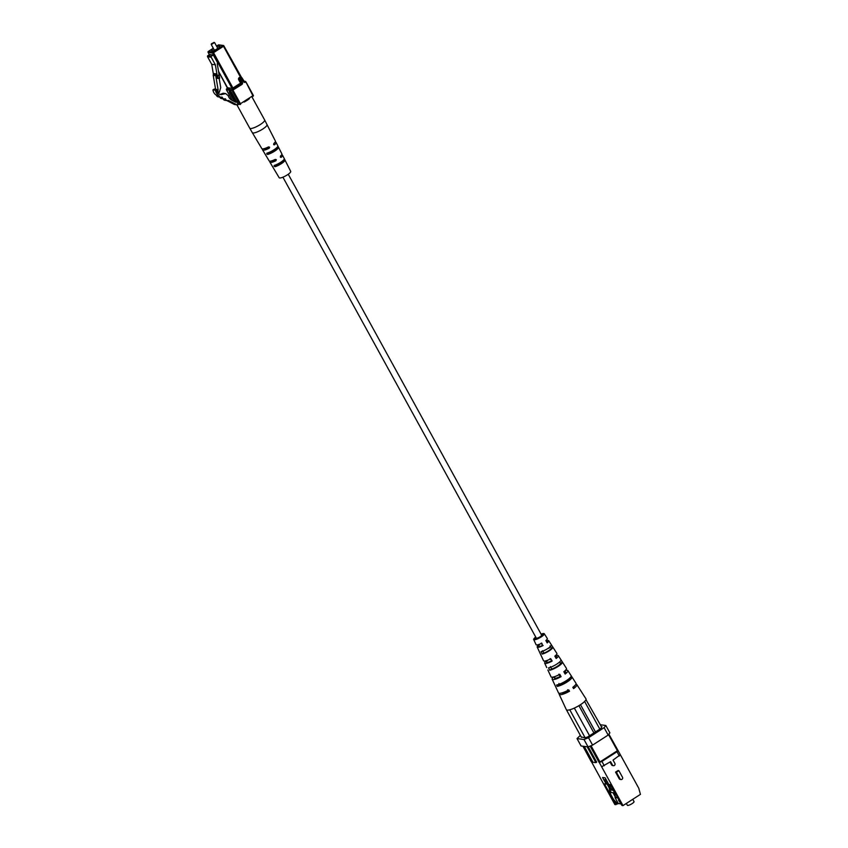 <?xml version="1.0" encoding="UTF-8"?>
<svg xmlns="http://www.w3.org/2000/svg" width="848" height="848" viewBox="0 0 848 848"><rect width="100%" height="100%" fill="white"/><g stroke="black" fill="none" stroke-linecap="round" stroke-linejoin="round"><path stroke-width="1.27" d="M282.914 177.19L536.307 638.109A3.042 0.689 -28.8 0 0 540.081 636.795A3.042 0.689 -28.8 0 0 541.649 635.184L288.256 174.253M236.507 101.209L235.755 102.248L231.939 100.297A7.738 7.197 -82.4 0 1 228.271 95.739L225.663 93.566L221.137 94.679A7.388 6.879 -82.4 0 1 217.957 93.068A3.212 2.989 -82.4 0 1 216.706 89.411L215.477 90.206A7.25 6.742 97.6 0 0 218.922 95.527A2.459 2.29 97.6 0 0 221.911 97.064L222.229 97.234A2.459 2.29 97.6 0 0 225.218 98.771L225.536 98.94A2.459 2.29 97.6 0 0 228.525 100.477L236.793 104.749A1.548 1.442 97.6 0 0 238.161 104.675L236.507 101.209L233.772 101.251M236.401 101.272L233.889 100.944M225.663 93.566L223.141 93.238L220.215 94.425M216.706 89.411L214.194 89.082L212.954 89.877A7.25 6.742 97.6 0 0 216.399 95.188A2.459 2.29 97.6 0 0 218.275 96.873L220.798 97.213M215.477 90.206L212.954 89.877M218.922 95.527L216.399 95.188M222.229 97.234L221.646 97.149M219.77 97.075A2.459 2.29 97.6 0 0 221.582 98.58L224.105 98.919M225.536 98.94L224.953 98.856M223.077 98.781A2.459 2.29 97.6 0 0 224.89 100.287L227.412 100.626M226.776 100.541L234.271 104.41A1.548 1.442 97.6 0 0 234.716 104.548L237.239 104.887M213.484 48.58A4.643 1.049 -28.8 0 0 211.565 50.721A4.643 1.049 -28.8 0 0 211.894 50.891A4.643 1.049 -28.8 0 0 216.738 49.067A4.643 1.049 -28.8 0 0 219.696 46.248A4.643 1.049 -28.8 0 0 219.367 46.078A4.643 1.049 -28.8 0 0 216.865 46.714M214.47 42.527L211.353 44.531L214.014 42.411L211.375 43.852M218.233 78.504L217.724 75.472L219.134 75.165L219.653 78.196L217.109 78.355L216.357 73.871A0.774 0.721 -82.4 0 1 216.24 74.454L215.848 75.069A0.774 0.721 97.6 0 0 215.731 75.642L218.19 90.195L217.067 90.916L219.282 92.379L220.724 87.545L219.166 78.302M219.282 92.379L217.024 92.082M218.19 90.195L216.59 89.983M215.731 75.642L213.208 75.313L215.572 89.263M213.208 75.313A0.774 0.721 -82.4 0 1 213.325 74.73L213.717 74.126A0.774 0.721 97.6 0 0 213.834 73.543L216.357 73.871M213.304 74.762L213.643 77.889M217.724 75.472L217.162 75.398L215.371 64.819L211.735 64.331L213.452 74.529M219.621 78.005L217.236 63.621L217.841 63.229L213.304 54.982L211.459 56.159A0.774 0.721 97.6 0 0 211.194 57.229L215.371 64.819M219.134 75.165L217.162 75.398M211.194 57.229L207.559 56.742L211.735 64.331M207.559 56.742A0.774 0.721 -82.4 0 1 207.824 55.682L211.459 56.159M213.304 54.982L209.657 54.495L207.824 55.682M249.46 98.622A8.512 1.929 151.2 0 1 244.086 102.078M280.455 157.23L281.207 157.325A7.208 1.632 -28.8 0 0 282.564 155.258A7.208 1.632 -28.8 0 0 281.515 154.983M280.402 156.127A5.046 1.145 -28.8 0 1 280.656 156.297A5.046 1.145 -28.8 0 1 280.359 157.092L281.207 157.325L280.359 157.081L280.508 156.011A7.261 1.643 151.2 0 0 281.886 153.912L276.109 142.475A7.717 1.749 -28.8 0 0 275.112 142.167M236.91 104.845L249.757 128.218A8.512 1.929 -28.8 0 0 250.361 128.536A8.512 1.929 -28.8 0 0 260.294 124.529A8.512 1.929 -28.8 0 0 264.671 120.024L275.43 141.128A7.77 1.76 151.2 0 1 273.809 143.492L273.66 144.573L274.519 144.807A7.717 1.749 -28.8 0 0 276.109 142.475M273.756 144.711L274.519 144.807L273.66 144.573M270.247 161.173A7.208 1.632 -28.8 0 0 269.929 162.212L279.193 177.741A6.572 1.495 -28.8 0 0 287.324 174.879A6.572 1.495 -28.8 0 0 290.716 171.413L282.564 155.258M273.904 149.842A7.579 1.717 -28.8 0 0 277.847 146.11L278.526 147.457A7.526 1.707 151.2 0 1 274.614 151.167A7.526 1.707 151.2 0 1 267.65 154.463L266.717 153.954L266.876 153.181A7.579 1.717 -28.8 0 0 273.904 149.842M280.614 162.36A7.081 1.601 -28.8 0 0 284.292 158.947L284.97 160.293A7.028 1.59 151.2 0 1 281.324 163.685A7.028 1.59 151.2 0 1 274.996 166.717L274.042 166.219L274.222 165.424A7.081 1.601 -28.8 0 0 280.614 162.36M274.042 166.219L274.222 165.424M266.717 153.954L266.876 153.181M275.208 159.424L276.31 159.689L275.208 159.424A7.261 1.643 151.2 0 1 269.155 160.908L262.594 149.905A7.717 1.749 -28.8 0 0 269.219 148.22L268.201 148.082L268.646 147.054M276.31 159.689L275.918 160.738L274.975 160.611L275.441 159.583M269.929 162.212A7.208 1.632 -28.8 0 0 275.918 160.738M268.519 146.905L269.611 147.181L268.519 146.905A7.77 1.76 151.2 0 1 261.82 148.612L252.333 132.701A8.416 1.908 151.2 0 0 262.742 129.044A8.416 1.908 151.2 0 0 267.078 124.592M269.611 147.181L269.219 148.22M262.859 148.898A7.717 1.749 -28.8 0 0 262.594 149.905M273.628 144.52A5.3 1.198 -28.8 0 0 273.989 143.63A5.3 1.198 -28.8 0 0 273.819 143.482M278.526 147.457L276.31 148.888A5.205 1.177 151.2 0 1 273.766 151.05A5.205 1.177 151.2 0 1 269.865 153.043L267.65 154.463M284.97 160.293L282.935 161.608A4.95 1.124 151.2 0 1 280.571 163.579A4.95 1.124 151.2 0 1 277.031 165.402L274.996 166.717M275.918 165.01L277.031 165.402M268.784 152.629L269.865 153.043M271.826 160.823A5.046 1.145 -28.8 0 0 271.826 161.152A5.046 1.145 -28.8 0 0 274.975 160.611M264.671 148.517A5.3 1.198 -28.8 0 0 264.703 148.739A5.3 1.198 -28.8 0 0 268.201 148.082M619.358 756.013L616.994 751.731L617.991 750.459L620.344 754.741L613.04 760.084L614.864 763.38A1.526 1.42 -82.4 0 1 613.433 765.691A1.526 1.42 -82.4 0 1 612.404 764.97L610.592 761.663L601.656 766.783L599.303 762.49L601.921 761.44L604.274 765.733M610.03 762.023L611.588 764.854A1.526 1.42 97.6 0 0 612.616 765.574L613.433 765.691M618.849 770.641L622.474 777.234A1.526 1.42 -82.4 0 1 621.043 779.545A1.526 1.42 -82.4 0 1 620.015 778.824L616.39 772.221L618.849 770.641L618.033 770.525L615.574 772.115L619.21 778.718A1.526 1.42 97.6 0 0 620.238 779.439L621.043 779.545M616.39 772.221L615.574 772.115M591.215 761.292L614.821 804.508L615.871 804.657L612.966 799.367L617.121 803.851L615.871 804.657M616.994 751.731L601.921 761.44M617.047 797.48L615.033 797.586L618.298 803.522L617.673 803.925L613.528 799.441L610.624 794.163L610.115 790.506M617.259 797.873L615.033 797.586M615.404 793.558L619.761 801.487M615.584 794.82L610.518 784.665L608.769 784.432L605.133 777.828L602.557 777.489L606.193 784.093L606.839 783.669L607.327 784.559M618.489 800.109L621.944 805.462L622.994 805.6L640.441 794.364L638.788 788.28L620.344 754.741M615.5 797.279L612.987 792.71M610.973 789.043L609.087 785.608M609.998 789.668L608.143 785.047L611.472 786.403M617.673 803.925L617.121 803.851M613.528 799.441L612.966 799.367M610.624 794.163L610.062 794.088L609.214 787.93L607.571 784.951M609.776 788.015L609.214 787.93M610.062 794.088L604.444 783.859L606.193 784.093M601.317 728.167L587.632 736.976L584.887 737.824L581.145 736.87M601.423 726.704L602.016 726.789L601.158 727.881M588.268 746.844L596.685 762.151L595.9 762.649L587.187 746.802M595.9 762.649L592.964 762.257L584.251 746.41M608.875 734.167L617.991 750.459M617.821 750.438L599.133 762.469L590.123 746.092M582.936 746.229L591.12 761.409M591.035 745.731L600.034 762.108M617.482 750.872L608.535 734.601M609.882 732.873L608.175 735.068L604.105 727.669L605.822 725.475L609.882 732.873M592.593 745.095L588.077 746.918L584.018 739.52L588.533 737.707L592.593 745.095L608.175 735.068M580.329 735.375L577.022 738.587L581.081 745.986L588.077 746.918M600.342 724.754L605.822 725.475M584.018 739.52L577.022 738.587M604.105 727.669L588.533 737.707M621.086 803.893L618.298 803.522M622.994 805.6L601.656 766.783M606.267 779.884L604.645 779.672L607.55 784.951L610.125 785.29L609.723 784.559M606.055 779.492L604.645 779.672M610.125 785.29L610.401 784.654M626.333 803.448L627.35 805.293A3.805 0.859 -28.8 0 0 632.067 803.639A3.805 0.859 -28.8 0 0 634.028 801.625L632.756 799.314M613.645 790.357L609.744 789.838L611.154 788.937L612.998 789.181M615.097 792.997L611.196 792.477L609.744 789.838M613.242 792.753L615.754 797.311M609.436 785.82L611.154 788.937M550.002 645.911L551.359 648.158L552.854 647.194A7.091 1.611 151.2 0 1 549.165 650.851A7.091 1.611 151.2 0 1 542.19 654.062L543.695 653.098L542.508 650.734M542.19 654.062L541.077 651.656A6.922 1.569 -28.8 0 0 547.84 648.529A6.922 1.569 -28.8 0 0 551.433 644.989L552.854 647.194M551.359 648.158A5.406 1.219 151.2 0 1 548.561 650.766A5.406 1.219 151.2 0 1 543.695 653.098M559.648 661.959L560.454 663.306L562.404 662.055A8.279 1.876 151.2 0 1 558.132 666.422A8.279 1.876 151.2 0 1 549.705 670.238L551.645 668.987L550.458 666.623M549.705 670.238L548.582 667.832A8.109 1.834 -28.8 0 0 556.797 664.101A8.109 1.834 -28.8 0 0 560.984 659.839L562.404 662.055M560.454 663.306A6.031 1.367 151.2 0 1 557.316 666.316A6.031 1.367 151.2 0 1 551.645 668.987M569.464 678.336L571.923 676.927A9.466 2.141 151.2 0 1 571.944 676.948A9.466 2.141 151.2 0 1 567.089 681.993A9.466 2.141 151.2 0 1 557.231 686.392L559.616 684.855L558.938 683.509M557.231 686.392L556.595 685.014A9.37 2.12 -28.8 0 0 566.326 680.668A9.37 2.12 -28.8 0 0 571.128 675.676A9.37 2.12 -28.8 0 0 571.117 675.665L571.923 676.927M569.549 678.464A6.667 1.516 151.2 0 1 566.072 681.856A6.667 1.516 151.2 0 1 559.616 684.855M541.077 634.145A6.031 1.367 151.2 0 1 544.257 633.721L547.31 638.491A6.413 1.452 151.2 0 1 545.858 640.579L547.204 642.901A6.593 1.495 -28.8 0 0 548.73 640.717A6.593 1.495 -28.8 0 0 546.048 640.897M546.96 642.487A5.13 1.166 -28.8 0 0 547.469 641.427A5.13 1.166 -28.8 0 0 546.282 641.311M548.73 640.717L556.882 653.426A7.6 1.728 151.2 0 1 554.846 656.151L556.193 658.472A7.78 1.76 -28.8 0 0 558.302 655.652A7.78 1.76 -28.8 0 0 555.26 655.822M555.875 657.931A5.766 1.304 -28.8 0 0 556.542 656.638A5.766 1.304 -28.8 0 0 555.069 656.532M558.302 655.652L566.443 668.362A8.787 1.993 151.2 0 1 563.835 671.722L565.171 674.043A8.968 2.035 -28.8 0 0 567.874 670.588A8.968 2.035 -28.8 0 0 565.256 670.524M564.789 673.376A6.402 1.452 -28.8 0 0 565.627 671.839A6.402 1.452 -28.8 0 0 563.856 671.764M571.944 676.948L576.015 683.297A9.975 2.258 151.2 0 1 572.803 687.293L573.566 688.618A10.081 2.279 -28.8 0 0 576.82 684.569A10.081 2.279 -28.8 0 0 575.919 684.209M573.121 687.845A6.996 1.59 -28.8 0 0 574.181 686.191M540.346 653.819L539.233 651.412M549.281 647.533L549.515 647.914A5.406 1.219 151.2 0 0 547.819 648.55M542.9 651.529A5.406 1.219 151.2 0 1 544.289 650.48M546.737 667.577L544.67 663.147A7.78 1.76 -28.8 0 0 552.143 661.08L550.045 658.663M555.313 685.99A9.466 2.141 151.2 0 0 555.345 686.064A9.466 2.141 151.2 0 0 555.387 686.149L554.751 684.771A9.37 2.12 -28.8 0 1 554.709 684.696L552.154 679.227A8.968 2.035 -28.8 0 0 561.122 676.651L560.136 676.524L558.832 674.202M541.257 643.113L542.572 645.434L541.808 643.187A6.413 1.452 151.2 0 1 536.074 644.671L533.689 639.54A6.031 1.367 151.2 0 1 535.745 637.081M539.021 644.427L539.328 644.999L538.745 644.915A6.593 1.495 -28.8 0 0 537.187 647.066A6.593 1.495 -28.8 0 0 543.155 645.508M539.328 644.999A5.13 1.166 -28.8 0 0 538.469 646.377A5.13 1.166 -28.8 0 0 542.572 645.434M537.187 647.066L543.557 660.751A7.6 1.728 151.2 0 0 550.797 658.758L552.143 661.08M551.359 660.974A5.766 1.304 -28.8 0 1 546.441 662.193A5.766 1.304 -28.8 0 1 547.596 660.475L547.172 660.422M546.451 660.666A7.78 1.76 -28.8 0 0 544.67 663.147M547.861 669.984L551.041 676.831A8.787 1.993 151.2 0 0 559.786 674.33L561.122 676.651M553.5 676.98A8.968 2.035 -28.8 0 0 552.154 679.227M555.376 676.386A6.402 1.452 -28.8 0 0 554.412 678.008A6.402 1.452 -28.8 0 0 560.136 676.524M567.609 689.753L568.351 691.078L569.517 691.237L568.754 689.901A9.975 2.258 151.2 0 1 558.525 692.911L555.345 686.064M559.341 693.325A10.081 2.279 -28.8 0 0 559.171 694.279A10.081 2.279 -28.8 0 0 569.517 691.237M561.948 692.911A6.996 1.59 -28.8 0 0 568.351 691.078M535.904 637.367A4.834 1.092 -28.8 0 0 534.738 638.968A4.834 1.092 -28.8 0 0 540.727 636.88A4.834 1.092 -28.8 0 0 543.208 634.315A4.834 1.092 -28.8 0 0 541.236 634.431M544.257 633.721A6.031 1.367 151.2 0 1 541.162 636.943A6.031 1.367 151.2 0 1 533.689 639.54M576.82 684.569L585.989 698.869A11.215 2.544 151.2 0 1 586.085 699.208A11.215 2.544 151.2 0 1 585.979 699.674A11.215 2.544 151.2 0 1 580.233 704.847A11.215 2.544 151.2 0 1 570.704 709.522A11.215 2.544 151.2 0 1 569.57 709.85A11.215 2.544 151.2 0 1 566.337 709.681L559.171 694.279M599.896 729.238L584.622 701.476M585.979 699.674L601.688 727.202M566.135 709.246L581.421 737.357M585.12 737.728L569.814 709.882L570.704 709.522M574.34 708.08L589.614 735.863M580.488 704.688L595.529 732.047M578.919 705.663L593.971 733.054M236.147 102.004L234.907 101.834M236.793 104.749L234.271 104.41M227.995 87.959L226.649 88.828M227.582 88.224L226.745 88.764A0.774 0.721 97.6 0 0 226.49 89.824L232.373 100.53M218.54 71.359L227.561 87.779L232.045 88.372A0.774 0.721 -82.4 0 1 231.79 89.432L233.592 88.701L232.341 89.506A0.774 0.721 97.6 0 0 232.087 90.566L226.427 89.793L232.32 100.499M227.518 87.683L227.561 87.779A0.774 0.721 -82.4 0 1 227.306 88.839L232.988 90.206L240.429 103.732L252.884 95.707L245.793 81.737A0.774 0.721 97.6 0 0 244.807 81.482L243.948 81.366M243.874 81.302A0.774 0.721 -82.4 0 0 244.807 81.482L245.443 82.182A1.548 1.442 97.6 0 1 243.471 81.662L240.98 77.592L239.857 78.313L239.221 77.624L240.344 76.903L223.501 46.269L213.537 52.693L232.946 88.001L240.546 83.115L238.701 79.744L239.602 79.383L241.447 82.744A0.774 0.721 -82.4 0 1 241.192 83.804L233.592 88.701L232.946 88.001L232.045 88.372L212.625 53.053L208.152 52.459L209.371 54.675L208.11 52.353M239.221 77.624A1.548 1.442 97.6 0 0 238.701 79.744M237.981 103.891L239.528 104.103A0.774 0.721 97.6 0 0 240.514 104.357L240.599 104.304M243.471 81.662L242.019 77.878L240.503 79.012L242.358 82.383L240.546 83.115L241.839 84.503L232.087 90.566L239.528 104.103L240.429 103.732L240.567 104.346A0.774 0.774 0 0 1 240.048 104.463L238.161 104.209M241.839 84.503A1.548 1.442 97.6 0 0 242.358 82.383M245.835 81.832L253.287 95.305L253.022 96.322A0.774 0.774 0 0 0 253.287 95.305L245.846 81.768A0.774 0.774 0 0 0 245.273 81.376L243.832 81.185M234.133 100.891L229.437 92.358L229.267 91.107L230.391 91.255A0.774 0.721 97.6 0 0 230.91 91.626L231.621 92.57M236.369 101.188L230.391 91.255M216.24 74.454L213.717 74.126M213.325 74.73L215.848 75.069M208.322 51.463L213.283 48.23L208.407 51.399L212.89 51.993L222.854 45.569L218.381 44.976L216.558 46.152M242.019 77.942L244.341 81.588M223.893 45.919L240.98 77.592A0.774 0.721 -82.4 0 1 241.966 77.857L242.019 77.878A0.774 0.774 0 0 0 241.447 77.486M241.426 77.486L240.737 76.553M230.868 91.648L230.338 91.987L235.055 100.573L235.68 100.17L231.144 91.934M229.437 92.358L230.158 91.52M229.267 91.107A0.774 0.721 97.6 0 0 229.787 91.478L230.826 91.616M235.744 100.128L236.051 100.689M235.405 101.06L234.313 100.923M231.674 92.655L236.348 101.145M253.064 96.259A0.774 0.721 97.6 0 0 253.276 95.368M208.354 51.41L208.407 51.399A0.774 0.721 97.6 0 0 208.152 52.459L208.099 52.428A0.774 0.774 0 0 1 208.354 51.41M212.89 51.993A0.774 0.721 97.6 0 0 212.625 53.053L213.537 52.693L212.89 51.993M218.286 45.029L218.381 44.976A0.774 0.721 97.6 0 1 218.848 44.87A0.774 0.774 0 0 0 218.318 44.986L216.547 46.131M226.437 89.718L226.427 89.793A0.774 0.774 0 0 1 226.692 88.775L227.582 88.192M222.854 45.569L223.893 45.856A0.774 0.774 0 0 0 223.321 45.463A0.774 0.721 97.6 0 0 222.854 45.569M241.563 77.518L223.84 45.834A0.774 0.721 97.6 0 0 223.321 45.463L218.848 44.87M240.503 79.012L239.857 78.313A0.774 0.721 97.6 0 0 239.602 79.383L240.503 79.012M612.404 764.97L611.588 764.854M620.015 778.824L619.21 778.718M214.608 42.601L217.788 48.389M211.216 44.467L214.396 50.255M228.048 87.948L227.518 88.362L218.561 71.465M264.671 120.024L252.004 96.979M249.757 128.218L252.333 132.701M567.874 670.588L571.128 675.676"/></g></svg>
